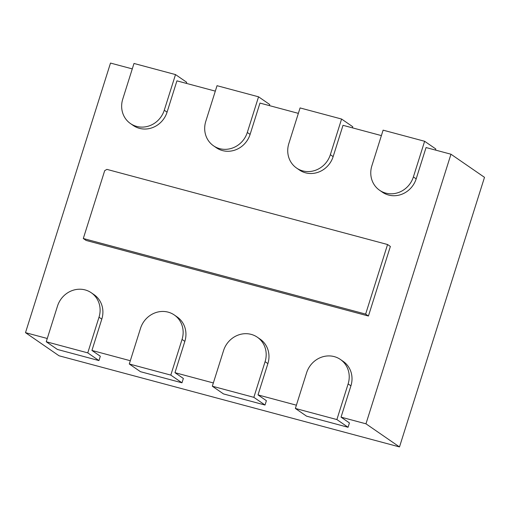 <?xml version="1.0" encoding="UTF-8"?>
<svg xmlns="http://www.w3.org/2000/svg" width="510" height="510" viewBox="0 0 510 510"><rect width="100%" height="100%" fill="white"/><g stroke="black" fill="none" stroke-linecap="round" stroke-linejoin="round"><path stroke-width="0.76" d="M379.599 190.268A22.95 21.324 124.6 0 1 371.867 165.814L383.106 130.158L424.626 141.276L413.387 176.932A22.95 21.324 124.6 0 1 379.599 190.268L382.392 192.194A22.95 21.324 -55.4 0 0 416.179 178.857L426.054 147.549L450.961 154.218L484.5 177.34L399.496 446.932L59.039 355.782L25.5 332.66L47.277 338.487M132.275 68.895L110.504 63.068L25.5 332.66M336.88 419.564L295.366 408.446L306.606 372.791A22.95 21.324 124.6 0 1 340.393 359.454A22.95 21.324 124.6 0 1 348.126 383.909L336.88 419.564L348.062 427.272L349.433 422.924L341.05 417.142L365.963 423.81L399.496 446.932M253.846 397.335L212.326 386.217L223.565 350.561A22.95 21.324 124.6 0 1 257.352 337.225A22.95 21.324 124.6 0 1 265.085 361.679L253.846 397.335L265.022 405.036L266.392 400.688L258.009 394.912L296.393 405.189M170.805 375.099L129.285 363.987L140.524 328.325A22.95 21.324 124.6 0 1 174.312 314.989A22.95 21.324 124.6 0 1 182.044 339.443L170.805 375.099L181.981 382.806L183.358 378.458L174.968 372.676L213.352 382.953M87.765 352.869L46.244 341.751L57.49 306.096A22.95 21.324 124.6 0 1 91.277 292.759A22.95 21.324 124.6 0 1 99.01 317.214L87.765 352.869L98.946 360.576L100.317 356.229L91.934 350.447L130.311 360.723M296.559 168.039A22.95 21.324 124.6 0 1 288.826 143.584L300.071 107.929L341.585 119.04L330.346 154.696A22.95 21.324 124.6 0 1 296.559 168.039L299.351 169.964A22.95 21.324 -55.4 0 0 333.138 156.627L343.013 125.32L381.391 135.596M213.518 145.803A22.95 21.324 124.6 0 1 205.785 121.348L217.03 85.693L258.551 96.811L247.305 132.466A22.95 21.324 124.6 0 1 213.518 145.803L216.316 147.734A22.95 21.324 -55.4 0 0 250.104 134.391L259.972 103.084L298.356 113.36M130.483 123.573A22.95 21.324 124.6 0 1 122.751 99.118L133.99 63.463L175.51 74.581L164.265 110.236A22.95 21.324 124.6 0 1 130.483 123.573L133.276 125.498A22.95 21.324 -55.4 0 0 167.063 112.162L176.932 80.854L215.316 91.131M450.961 154.218L365.963 423.81M341.05 417.142L350.918 385.834A22.95 21.324 -55.4 0 0 343.185 361.38L340.393 359.454M258.009 394.912L267.884 363.604A22.95 21.324 -55.4 0 0 260.145 339.15L257.352 337.225M174.968 372.676L184.843 341.368A22.95 21.324 -55.4 0 0 177.11 316.914L174.312 314.989M91.934 350.447L101.802 319.139A22.95 21.324 -55.4 0 0 94.069 294.684L91.277 292.759M368.43 316.022L390.367 246.451L387.568 244.519L365.638 314.096L368.43 316.022L86.094 240.433L83.302 238.508L104.69 170.672L106.896 169.377L387.568 244.519M46.244 341.751L57.426 349.458L98.946 360.576M129.285 363.987L140.467 371.688L181.981 382.806M212.326 386.217L223.501 393.924L265.022 405.036M295.366 408.446L306.542 416.154L348.062 427.272M175.51 74.581L186.692 82.282L186.348 83.372M258.551 96.811L269.726 104.518L269.382 105.608M341.585 119.04L352.767 126.748L352.423 127.838M424.626 141.276L435.808 148.984L435.464 150.067M365.638 314.096L83.302 238.508M99.01 317.214L101.802 319.139M182.044 339.443L184.843 341.368M265.085 361.679L267.884 363.604M348.126 383.909L350.918 385.834M164.265 110.236L167.063 112.162M247.305 132.466L250.104 134.391M330.346 154.696L333.138 156.627M413.387 176.932L416.179 178.857"/></g></svg>
